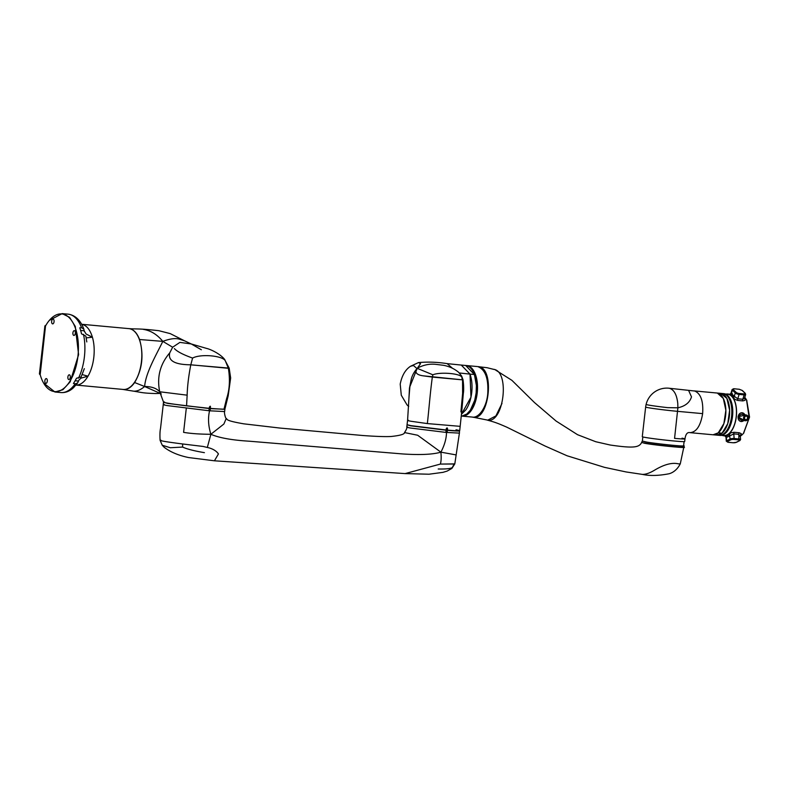 <?xml version="1.0" encoding="UTF-8"?>
<svg xmlns="http://www.w3.org/2000/svg" width="789" height="789" viewBox="0 0 789 789"><rect width="100%" height="100%" fill="white"/><g stroke="black" fill="none" stroke-linecap="round" stroke-linejoin="round"><path stroke-width="1.18" d="M46.354 378.612A2.387 1.223 -84.7 0 0 46.295 378.602A2.387 1.223 -84.7 0 0 44.865 380.821A2.387 1.223 -84.7 0 0 45.811 383.355A2.387 1.223 -84.7 0 0 45.861 383.365A2.387 1.223 -84.7 0 0 47.291 381.146A2.387 1.223 -84.7 0 0 46.354 378.612M86.08 337.455L86.79 341.933L85.853 336.094L81.523 333.836A39.371 20.159 -84.7 0 0 79.768 327.82L81.553 327.721L83.802 329.023L84.364 331.558M80.636 330.433L84.137 330.759L86.04 333.984L92.421 337.219C94.147 343.304 94.611 350.01 93.812 357.348A30.534 15.632 95.3 0 1 87.983 376.205L81.011 378.128L78.999 379.982L77.559 383.03L75.152 383.858L73.456 383.424M82.194 374.578L87.983 376.205A30.534 15.632 95.3 0 1 75.991 385.071L123.192 389.441A30.534 15.632 -84.7 0 0 141.438 361.737A30.534 15.632 -84.7 0 0 128.804 328.618L81.592 324.269A30.534 15.632 95.3 0 1 81.829 324.318C86.563 325.334 90.094 329.634 92.421 337.219L86.208 337.899M52.587 323.875A2.387 1.223 95.3 0 1 51.64 321.34A2.387 1.223 95.3 0 1 53.08 319.121A2.387 1.223 95.3 0 1 53.129 319.131A2.387 1.223 95.3 0 1 54.066 321.665A2.387 1.223 95.3 0 1 52.636 323.884A2.387 1.223 95.3 0 1 52.587 323.875M73.85 335.424A2.387 1.223 95.3 0 1 72.904 332.889A2.387 1.223 95.3 0 1 74.344 330.67A2.387 1.223 95.3 0 1 74.393 330.68A2.387 1.223 95.3 0 1 75.33 333.214A2.387 1.223 95.3 0 1 73.9 335.433A2.387 1.223 95.3 0 1 73.85 335.424M68.821 379.578A2.387 1.223 95.3 0 1 67.874 377.034A2.387 1.223 95.3 0 1 69.314 374.814A2.387 1.223 95.3 0 1 69.363 374.824A2.387 1.223 95.3 0 1 70.3 377.359A2.387 1.223 95.3 0 1 68.87 379.578A2.387 1.223 95.3 0 1 68.821 379.578M45.772 325.532L45.575 325.512A0.74 0.631 99.9 0 0 44.865 326.192L39.45 373.68L40.071 373.789M45.723 325.61L45.535 325.837A1.105 0.562 95.3 0 0 45.644 325.729A1.105 0.562 95.3 0 0 45.742 325.591A38.996 19.972 95.3 0 1 49.234 320.502A38.996 19.972 95.3 0 1 75.35 328.046A38.996 19.972 95.3 0 1 70.537 380.219A38.996 19.972 95.3 0 1 43.484 382.862A38.996 19.972 95.3 0 1 40.15 374.607A1.105 0.562 -84.7 0 0 40.061 374.38A1.105 0.562 -84.7 0 0 40.012 374.302L39.992 374.469A0.74 0.631 -80.1 0 1 39.45 373.68M73.426 383.454A39.371 20.159 -84.7 0 0 76.464 378.276L81.139 376.905L84.324 368.67L81.859 375.071M45.575 325.512L40.19 374.617M49.352 320.364L62.144 313.608L69.56 317.316L75.28 326.419L78.594 354.656L70.172 381.827L62.873 389.727L54.905 392.005L43.573 383.02M128.37 328.579L128.666 328.589C136.99 329.329 136.753 328.204 158.895 330.709L170.237 333.619L184.468 340.789L179.389 339.181C175.533 337.968 170.01 338.698 162.81 341.371L172.653 347.219L179.902 342.387L191.313 343.974L201.353 349.764M164.477 401.976C161.607 402.321 168.974 403.613 186.569 405.852L187.141 395.171C187.397 386.176 188.61 376.057 190.8 364.804C174.783 364.696 167.781 360.711 169.763 352.841L172.653 347.219L169.763 352.841C167.741 360.691 174.754 364.686 190.8 364.804L192.585 358.068C183.216 354.734 177.14 351.569 174.369 348.57M227.617 398.09L226.621 398.583L223.958 409.304L224.895 409.146L228.189 395.772L230.654 377.97L229.175 368.128L191.993 364.952M190.8 364.804L228.376 368.285L225.437 361.106C223.553 355.79 201.027 353.541 192.585 358.068M226.621 398.583C229.599 389.717 230.181 379.608 228.376 368.285L229.175 368.128L225.437 361.106M223.958 409.304L210.466 408.436L210.298 406.227M210.121 406.217A0.74 0.631 99.9 0 1 210.446 406.946L209.48 406.877L209.203 408.317L186.569 405.852M160.098 393.356L144.624 386.511C145.738 372.566 156.419 354.675 162.81 341.371C157.189 334.506 150.689 330.512 143.312 329.378M131.891 390.841C135.659 391.906 139.9 390.466 144.624 386.511L134.653 382.537C130.944 387.734 126.97 390.022 122.719 389.401L132.769 391.038C141.912 392.419 141.951 393.149 155.778 393.543L161.025 393.376M160.926 393.376L159.871 393.277L160.65 393.632L159.723 391.768C156.508 388.247 151.478 386.492 144.624 386.511M187.141 395.171L159.723 391.768C156.705 377.231 160.059 364.252 169.763 352.841M128.666 328.589L129.643 328.697C133.854 329.615 137.158 333.214 139.564 339.517L162.81 341.371M134.653 382.537C142.326 369.291 143.953 354.951 139.564 339.517M163.53 402.153L159.723 391.768M209.203 408.308L210.466 408.436M210.446 406.946L210.278 408.406M451.89 468.429L447.126 471.092L442.994 472.345L428.989 474.219L405.102 473.597L440.361 464.08L454.809 463.893L454.069 464.011L451.89 468.429L454.809 463.893L459.405 433.112L445.864 432.402L410.448 428.023C406.937 427.411 406 427.066 407.607 426.977M438.201 469.001C446.189 469.139 450.864 468.646 452.225 467.542M454.069 464.011L440.361 464.08L405.102 473.597L214.43 460.796L218.435 453.951C216.679 451.288 213.671 449.296 209.41 447.965L203.098 446.446L182.614 443.97L182.614 447.067L170.306 447.738L162.258 445.252L164.191 447.294C170.424 452.058 178.58 455.48 188.67 457.561L214.43 460.796L218.435 453.951C216.689 451.298 213.681 449.306 209.41 447.965L203.098 446.446L182.614 443.97C165.7 441.81 158.471 440.548 160.946 440.173C158.471 440.548 165.7 441.81 182.614 443.97M204.41 452.659C194.163 450.913 186.904 449.049 182.614 447.067M407.223 424.827L410.694 425.833L446.11 430.212L445.864 432.402M163.668 402.262L167.751 403.416L209.184 408.544L208.927 410.734L167.505 405.615C163.362 404.875 162.258 404.461 164.201 404.382M440.361 464.08C441.209 461.348 441.386 457.373 440.903 452.166C432.875 454.503 420.133 455.105 402.686 453.951L249.442 441.219C231.907 440.163 219.046 437.846 210.87 434.275L207.359 447.363M455.795 454.849L440.903 452.166C444.562 445.154 446.416 438.585 446.495 432.461M440.903 452.166L417.657 435.242L404.481 432.559C406.276 429.985 407.055 428.171 406.808 427.115M445.864 432.392L447.116 432.52L447.373 430.33C459.691 431.376 462.571 431.277 456.012 430.015M459.425 433.112L459.504 430.794M447.373 430.33L446.11 430.212M404.481 432.559C404.688 434.206 400.22 435.518 391.078 436.495C385.21 436.79 375.811 436.465 362.881 435.518L279.967 428.062L243.752 423.831C223.918 420.379 227.952 419.304 226.226 418.486L223.889 424.018L210.87 434.275C199.913 434.226 190.82 433.585 183.6 432.352L186.293 408.268M226.226 418.486C225.358 418.16 224.046 412.391 224.618 411.552L209.558 410.793C207.862 418.081 208.296 425.912 210.87 434.275M209.558 410.793L208.927 410.734L210.002 410.813L210.259 408.623L209.184 408.544M210.002 410.813L210.436 408.653L224.747 409.225M446.939 432.49L447.185 430.291M452.462 368.266L447.166 363.63L461.309 365.07L470.007 374.104L474.406 374.519L465.658 365.465L461.249 365.06L470.007 374.104L470.974 397.192L461.447 414.294L465.944 409.767C468.932 405.25 470.865 399.53 471.733 392.597C472.453 385.693 471.881 379.529 470.007 374.104L459.336 372.98M474.406 374.519L476.408 385.584L476.132 393.001L474.741 400.22L470.352 410.172L466.822 414.018L461.851 416.109A25.386 12.999 -84.7 0 0 477.039 392.912A25.386 12.999 -84.7 0 0 467.423 365.692L466.555 365.613M417.233 368.335L432.865 374.805C440.262 371.658 461.397 373.552 461.861 377.458L461.604 375.988L458.665 372.329C454.227 368.67 449.148 366.333 443.448 365.297L436.524 364.449C430.261 363.561 423.959 364.745 417.608 367.999L416.03 370.603C415.478 373.296 417.805 375.031 423.012 375.811L432.352 377.073L432.865 374.805M461.861 377.458L462.167 379.42M460.174 426.346L427.322 423.575C428.654 413.061 430.212 392.025 432.352 377.073L462.532 379.854L423.012 375.811C417.825 375.041 415.487 373.305 416.03 370.603L417.194 368.374C411.838 374.331 411.197 379.982 411.355 378.74L409.481 388.04M416.947 368.581L413.515 365.524L410.566 366.244C405.349 369.637 401.897 375.594 400.21 384.105L401.285 395.23L407.065 404.954L408.672 406.207M417.006 368.7L420.547 363.65L418.466 362.585L420.547 363.65L417.006 368.7M427.322 423.575L411.217 421.296C407.627 420.665 406.68 420.31 408.377 420.251M456.032 429.788C462.601 431.05 459.721 431.159 447.393 430.104L447.56 428.644L446.308 428.526L446.14 429.995L410.724 425.606L407.055 424.699L407.578 420.359M446.968 427.855A0.74 0.631 99.9 0 1 447.383 428.614L447.067 427.865M461.328 416.05A25.386 12.999 -84.7 0 0 468.587 412.391M471.822 407.726A25.386 12.999 -84.7 0 0 476.161 382.201A25.386 12.999 -84.7 0 0 466.91 365.711M465.855 365.494L466.684 365.563A25.386 12.999 -84.7 0 0 466.615 365.554M411.385 378.651L409.452 388.316L408.988 397.39L409.895 386.61L417.194 368.374M446.14 429.975L447.393 430.104M447.383 428.614L447.215 430.074M647.877 407.637A21.342 0.769 -173.5 0 1 647.256 407.518A21.342 0.769 -173.5 0 1 646.724 407.4A21.342 0.769 -173.5 0 1 646.299 407.302A21.342 0.769 -173.5 0 1 645.984 407.213A21.342 0.769 -173.5 0 1 645.767 407.134A21.342 0.769 -173.5 0 1 645.668 407.065A21.342 0.769 -173.5 0 1 645.649 407.035L642.276 436.702A21.342 0.769 6.5 0 0 645.224 437.431A21.342 0.769 6.5 0 0 669.023 440.489A21.342 0.769 6.5 0 0 684.674 441.534L684.98 438.901C685.671 434.049 687.397 431.968 690.148 432.658L690.03 432.648C696.391 432.185 700.593 425.843 702.634 413.633C703.453 401.226 700.839 393.691 694.774 391.028L669.269 388.257C673.944 389.529 676.775 394.559 677.771 403.366L677.889 407.805C685.237 406.177 689.773 402.528 691.489 396.857L688.58 390.358L691.489 396.857C689.773 402.528 685.237 406.177 677.889 407.805L667.681 407.647A21.175 0.759 -173.5 0 1 646.112 404.422A21.175 0.759 6.5 0 0 667.681 407.647L677.889 407.805L674.565 438.378C685.03 439.286 687.525 439.217 682.031 438.171M717.369 393.07L723.335 398.504L725.86 410.3L723.888 423.575L718.246 432.855L713.078 434.778A20.968 10.74 -84.7 0 0 725.653 415.32A20.968 10.74 -84.7 0 0 717.379 393.07A20.968 10.74 -84.7 0 0 716.925 393.011L720.702 393.356L726.886 398.415L729.618 410.211L727.734 423.723L722.024 433.2L716.856 435.124A20.968 10.74 -84.7 0 0 716.856 435.124A20.968 10.74 -84.7 0 0 729.43 415.665A20.968 10.74 -84.7 0 0 721.146 393.415A20.968 10.74 -84.7 0 0 720.702 393.356L722.911 393.563A20.968 10.74 95.3 0 1 723.355 393.622A20.968 10.74 -84.7 0 0 722.911 393.563L723.848 393.652A20.968 10.74 95.3 0 1 724.302 393.711A20.968 10.74 95.3 0 1 732.577 415.951A20.968 10.74 95.3 0 1 720.002 435.41L719.055 435.331A20.968 10.74 -84.7 0 0 731.63 415.862A20.968 10.74 -84.7 0 0 723.355 393.622A20.968 10.74 95.3 0 1 731.63 415.862A20.968 10.74 95.3 0 1 719.055 435.331A20.968 10.74 95.3 0 1 718.611 435.262M702.634 413.633L677.643 411.345A21.342 0.769 -173.5 0 1 648.597 407.765M642.453 441.09L645.224 441.86A20.751 0.75 6.5 0 0 668.372 444.838A20.751 0.75 6.5 0 0 683.59 445.844L684.073 441.643M642.374 440.972L641.635 442.323A21.342 0.769 6.5 0 0 644.583 443.053A21.342 0.769 6.5 0 0 668.382 446.12A21.342 0.769 6.5 0 0 684.033 447.156L684.181 445.913A21.342 0.769 6.5 0 0 683.609 445.667M642.364 441.081L647.552 442.274A21.342 0.769 6.5 0 0 670.758 445.104A21.342 0.769 6.5 0 0 684.181 445.913M668.816 388.198A21.342 21.342 0 0 0 646.112 404.422L646.112 404.422A21.342 21.342 0 0 0 645.649 407.035M725.377 394.007L727.606 394.214A20.751 10.622 95.3 0 1 736.196 416.72A20.751 10.622 95.3 0 1 723.799 435.538L721.57 435.341M744.096 420.517L740.684 421.464C738.8 420.803 737.952 419.265 738.139 416.848C738.553 414.195 739.885 412.834 742.124 412.765L745.112 414.797M743.859 420.478A4.418 3.787 -80.3 0 1 741.049 421.523A4.418 3.787 -80.3 0 1 740.841 421.494M741.216 420.024A2.909 2.495 -80.3 0 1 742.035 414.274A2.909 2.495 -80.3 0 1 742.193 414.304M746.335 415.014A2.909 2.495 -80.3 0 1 745.516 420.764A2.909 2.495 -80.3 0 1 746.335 415.014M745.802 419.689A1.805 1.548 -80.3 0 1 746.315 416.119A1.805 1.548 -80.3 0 1 745.802 419.689M726.058 394.076A20.968 10.74 95.3 0 1 727.626 393.997A20.968 10.74 95.3 0 1 728.069 394.056A20.968 10.74 95.3 0 1 736.354 416.306A20.968 10.74 95.3 0 1 723.779 435.765A20.968 10.74 95.3 0 1 723.326 435.706A20.968 10.74 95.3 0 1 722.251 435.4M746.7 400.21L749.55 417.085L743.662 433.141M723.779 435.765L724.706 435.844A20.968 10.74 -84.7 0 0 730.683 432.826L734.204 432.293L739.244 432.757L741.305 433.694L740.329 435.331M740.348 436.09A20.968 10.74 -84.7 0 0 742.114 434.798L743.435 433.427L749.215 417.884L746.522 399.895L745.753 398.662A20.968 10.74 -84.7 0 0 744.767 397.449M744.412 398.218L745.102 398.573L745.063 400.309L742.834 400.911L737.794 400.447L734.48 399.185A20.968 10.74 -84.7 0 0 729.391 394.283L730.762 394.303M744.737 420.636L738.011 416.848L745.743 414.906M729.391 394.283L730.851 394.411L732.291 393.524M731.511 394.372L729.904 394.263L730.939 393.326L732.113 389.529A2.939 0.957 -162.9 0 0 732.409 390.17L731.373 393.514L734.273 396.305L733.622 397.084L730.851 394.411M734.48 399.185L733.622 397.084M737.794 400.447A1.47 0.75 95.3 0 1 737.754 398.79L734.273 396.305L735.299 392.952L732.409 390.17A0.74 0.582 133.9 0 1 733.237 389.559A2.209 0.72 -162.9 0 1 734.164 388.799L733.869 388.79M742.834 400.911A1.47 0.75 95.3 0 1 742.794 399.254L744.135 394.894A2.939 0.957 -162.9 0 0 745.664 394.52L744.5 398.307L742.794 399.254L737.754 398.79L739.106 394.421A2.939 0.957 -162.9 0 1 735.299 392.952A0.74 0.582 133.9 0 1 736.137 392.35A2.209 0.72 -162.9 0 0 738.987 393.455L739.106 394.421L744.135 394.894L744.017 393.918L738.987 393.455M739.924 436.416L738.839 434.335A1.47 0.75 -84.7 0 1 739.244 432.757M727.271 437.096L733.8 433.871L734.125 438.516L739.165 438.99A2.939 0.769 -4 0 1 740.585 439.542L740.26 435.38M730.683 432.826L729.391 434.561L730.101 439.049A2.939 0.769 -4 0 1 734.125 438.516L733.8 439.424L738.839 439.887A2.209 0.582 -4 0 1 739.589 440.627L736.186 442.343A2.209 0.582 -4 0 1 733.168 442.737L732.942 442.718M724.706 435.844L726.146 436.199L729.391 434.561M724.953 435.873L725.998 437.175L726.284 441.199A2.939 0.769 -4 0 1 726.699 440.755L726.146 436.199M740.881 421.504C738.928 420.971 738.031 419.423 738.188 416.858C738.899 413.87 740.299 412.519 742.37 412.795A4.418 3.787 -80.3 0 1 744.846 414.748M734.164 388.799L739.273 389.273L742.054 390.368L744.944 393.159A2.209 0.72 -162.9 0 1 744.017 393.918M736.679 442.096A0.74 0.602 -116.7 0 1 736.472 442.284L733.05 442.757L728.01 442.294L727.379 441.524A0.74 0.602 -116.7 0 1 726.699 440.755L730.101 439.049A0.74 0.602 -116.7 0 0 730.782 439.818A2.209 0.582 -4 0 1 733.8 439.424M493.48 369.301C510.187 370.899 503.806 423.476 487.681 420.133L472.789 417.125M472.759 417.125C489.15 421.464 495.236 368.118 478.509 366.678L477.996 366.609L478.509 366.678C495.226 368.078 489.16 421.464 472.759 417.154L472.029 417.026C478.469 418.683 486.547 407.509 487.72 394.066C488.687 378.641 485.373 369.489 477.759 366.609L487.079 367.713L494.407 369.538M642.295 474.386C645.737 474.495 649.978 472.996 655.028 469.899C664.437 464.346 672.258 462.344 678.501 463.873L680.286 463.804L678.501 463.873C672.258 462.344 664.437 464.346 655.028 469.899C649.978 472.996 645.737 474.495 642.295 474.386L642.502 474.416C649.801 475.984 658.637 475.767 669.003 473.775C670.463 473.42 676.36 471.595 680.286 463.804L683.787 447.245M681.065 446.643C696.046 449.178 657.395 445.617 644.554 443.28L641.842 442.461M501.991 403.426L495.916 415.911L487.681 420.182L486.586 419.866M461.95 416.119A25.386 12.999 -84.7 0 0 462.038 416.128A25.386 12.999 -84.7 0 0 477.227 392.932A25.386 12.999 -84.7 0 0 467.621 365.711L468.873 365.83M477.217 366.54L466.703 365.563A25.386 12.999 -84.7 0 1 466.871 365.583L469.13 365.81M45.476 326.301L44.865 326.192M75.133 380.762L78.397 381.057M62.144 313.608L68.12 314.16A39.371 20.159 95.3 0 1 81.553 327.721M83.486 334.339A39.371 20.159 95.3 0 1 84.403 356.845A39.371 20.159 95.3 0 1 78.486 378.168M75.152 383.858A39.371 20.159 95.3 0 1 60.891 392.557C65.507 392.892 69.708 391.275 73.505 387.705L77.559 383.03M461.604 375.988L463.025 379.746C463.774 385.565 463.873 390.151 463.33 393.504L461.703 411.769L460.914 411.888L462.62 393.395L462.532 379.854M718.246 432.855L722.024 433.2M646.724 407.4L647.256 407.518M647.552 442.274L645.224 441.86M693.955 390.89L716.925 393.011M739.194 389.273L734.026 388.74L732.113 389.529M740.97 435.183A20.968 10.74 95.3 0 1 740.319 435.666M744.609 397.932A20.968 10.74 95.3 0 1 745.102 398.573L744.491 398.317M734.204 432.293A1.47 0.75 -84.7 0 0 733.8 433.871L738.839 434.335L738.839 439.887M745.664 394.52L745.25 393.297A0.74 0.582 133.9 0 0 744.944 393.159M739.589 440.627A0.74 0.602 -116.7 0 0 739.875 440.578L736.472 442.284A0.74 0.602 -116.7 0 1 736.186 442.343M726.284 441.199L727.971 442.284M728.129 442.274L733.168 442.737M733.237 389.559L736.137 392.35M730.782 439.818L727.379 441.524M68.12 314.16C77.332 315.472 81.701 323.342 83.802 329.023M54.905 392.005L60.891 392.557M224.865 359.735C220.466 353.837 210.387 349.241 206.55 348.403L191.313 343.974L184.468 340.789M161.134 394.322L160.492 393.632M163.254 404.55L160.532 428.397C159.93 430.981 159.792 434.966 160.098 440.331L162.258 445.252M407.035 424.926L406.779 427.115M163.481 402.36L163.234 404.55M224.895 409.353L224.648 411.552M410.566 366.244L418.466 362.585C427.697 361.727 437.264 362.072 447.166 363.63M408.663 406.434L407.065 404.954M461.703 411.769L459.701 430.695M465.776 365.485L466.516 365.544M407.578 420.389L408.988 397.39M690.197 432.668L719.055 435.331M642.354 441.15L642.838 436.938M742.035 414.274L746.502 415.034M727.626 393.997L730.081 394.224M746.877 400.516L746.522 399.895M743.889 432.875L743.435 433.427M739.056 389.204L742.36 390.506L745.25 393.297M739.875 440.578L740.585 439.542M741.049 420.004L745.516 420.764M641.625 442.53C639.051 447.56 633.567 448.408 610.222 445.026L595.734 441.722L577.548 434.7L556.077 421.05L534.469 402.548L511.903 380.337L495.492 370.002M487.267 420.093C494.762 422.184 497.06 422.904 506.923 427.234L545.1 446.041L567.054 455.766L604.453 467.335L626.111 471.95L642.502 474.416M462.038 416.128L472.552 417.095"/></g></svg>
